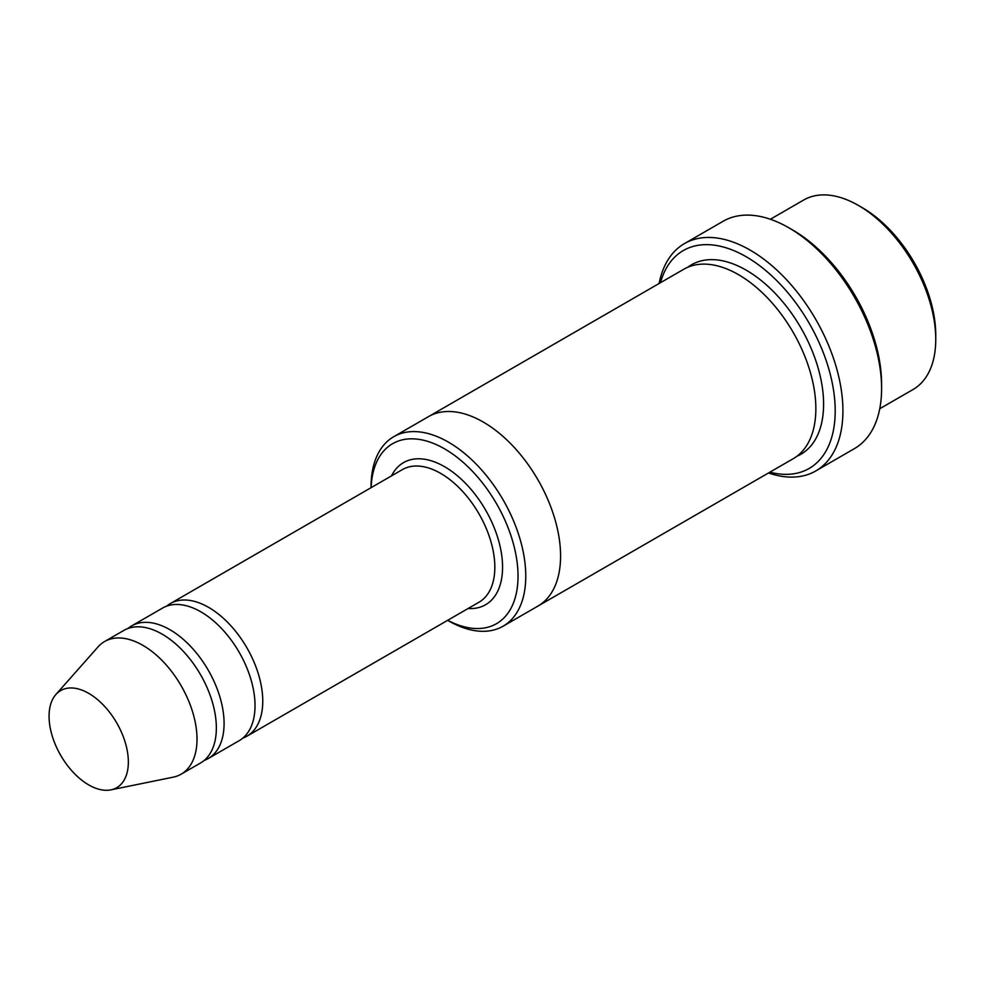<?xml version="1.0" encoding="UTF-8"?>
<svg xmlns="http://www.w3.org/2000/svg" width="985" height="985" viewBox="0 0 985 985"><rect width="100%" height="100%" fill="white"/><g stroke="black" fill="none" stroke-linecap="round" stroke-linejoin="round"><path stroke-width="1.48" d="M204.154 760.445A76.584 44.214 -120 0 0 208.217 758.548A76.584 44.214 -120 0 0 219.963 697.183A76.584 44.214 -120 0 0 169.937 629.711A76.584 44.214 -120 0 0 131.645 625.918A76.584 44.214 -120 0 0 127.976 628.479M131.645 625.918L162.587 608.053A76.584 44.214 60 0 1 200.878 611.845A76.584 44.214 60 0 1 250.904 679.318A76.584 44.214 60 0 1 239.17 740.683L208.217 758.548M447.707 620.279A103.918 59.999 -120 0 0 518.024 574.895A103.918 59.999 -120 0 0 445.602 449.456A103.918 59.999 -120 0 0 371.136 487.649M770.368 219.261L803.698 200.017A109.397 63.163 60 0 1 858.403 205.434L858.403 205.434A109.397 63.163 60 0 1 935.75 339.406A109.397 63.163 60 0 1 913.095 389.481L879.765 408.726M862.269 207.663L858.403 205.434L862.269 207.663A103.918 59.999 60 0 1 935.75 334.937L935.75 339.406M448.409 620.772L447.633 620.328L448.409 620.772A109.397 63.163 -120 0 0 503.113 626.189A109.397 63.163 -120 0 0 519.883 538.536A109.397 63.163 -120 0 0 448.409 442.13A109.397 63.163 -120 0 0 393.717 436.712A109.397 63.163 -120 0 0 371.062 486.799L371.062 487.686M242.839 738.11A76.584 44.214 -120 0 0 246.903 736.214A76.584 44.214 -120 0 0 258.636 674.86A76.584 44.214 -120 0 0 208.611 607.376A76.584 44.214 -120 0 0 170.319 603.583A76.584 44.214 -120 0 0 166.65 606.157M55.874 694.524L98.007 646.936A76.584 44.214 60 0 1 104.57 641.543L123.913 630.375A76.584 44.214 60 0 1 162.193 634.168A76.584 44.214 60 0 1 212.231 701.652A76.584 44.214 60 0 1 200.484 763.018L181.142 774.185A76.584 44.214 60 0 1 173.2 777.165L110.923 789.859A56.059 32.37 60 0 1 60.676 755.31A56.059 32.37 60 0 1 55.874 694.524A56.059 32.37 60 0 1 88.712 693.354A56.059 32.37 60 0 1 126.609 747.59A56.059 32.37 60 0 1 110.923 789.859M104.57 641.543A76.584 44.214 60 0 1 142.862 645.335A76.584 44.214 60 0 1 192.888 712.82A76.584 44.214 60 0 1 181.142 774.185M769.864 472.184A125.809 72.631 -120 0 0 809.141 323.191A125.809 72.631 -120 0 0 660.467 282.695M427.983 416.938A109.397 63.163 60 0 1 428.524 416.618L683.799 269.237A109.397 63.163 60 0 1 738.491 274.655A109.397 63.163 60 0 1 809.966 371.05A109.397 63.163 60 0 1 793.196 458.714L537.921 606.095A109.397 63.163 60 0 1 537.367 606.403M684.464 243.59L723.138 221.256A131.276 75.796 60 0 1 788.776 227.757L792.642 229.985A125.809 72.631 60 0 1 881.6 384.076L881.6 388.533A131.276 75.796 60 0 1 854.414 448.631L815.74 470.965A131.276 75.796 -120 0 0 835.859 365.767A131.276 75.796 -120 0 0 750.102 250.091A131.276 75.796 -120 0 0 684.464 243.59A131.276 75.796 -120 0 0 659.113 283.483M537.921 606.095A109.397 63.163 60 0 0 554.69 518.43A109.397 63.163 60 0 0 483.229 422.036A109.397 63.163 60 0 0 428.524 416.618A109.397 63.163 60 0 1 483.229 422.036A109.397 63.163 60 0 1 554.69 518.43A109.397 63.163 60 0 1 537.921 606.095L503.113 626.189M792.642 229.985L788.776 227.757A131.276 75.796 60 0 1 881.6 388.533M768.509 472.96A131.276 75.796 -120 0 0 815.74 470.965M468.109 608.508A82.05 47.366 -120 0 0 485.568 509.996A82.05 47.366 -120 0 0 391.525 475.866M246.903 736.214L478.969 602.241A76.584 44.214 -120 0 0 478.969 513.813A76.584 44.214 -120 0 0 402.385 469.599L170.319 603.583M687.801 267.231A109.397 63.163 60 0 1 746.236 270.185A109.397 63.163 60 0 1 818.707 370.101A109.397 63.163 60 0 1 796.927 456.24M428.524 416.618L393.717 436.712"/></g></svg>
